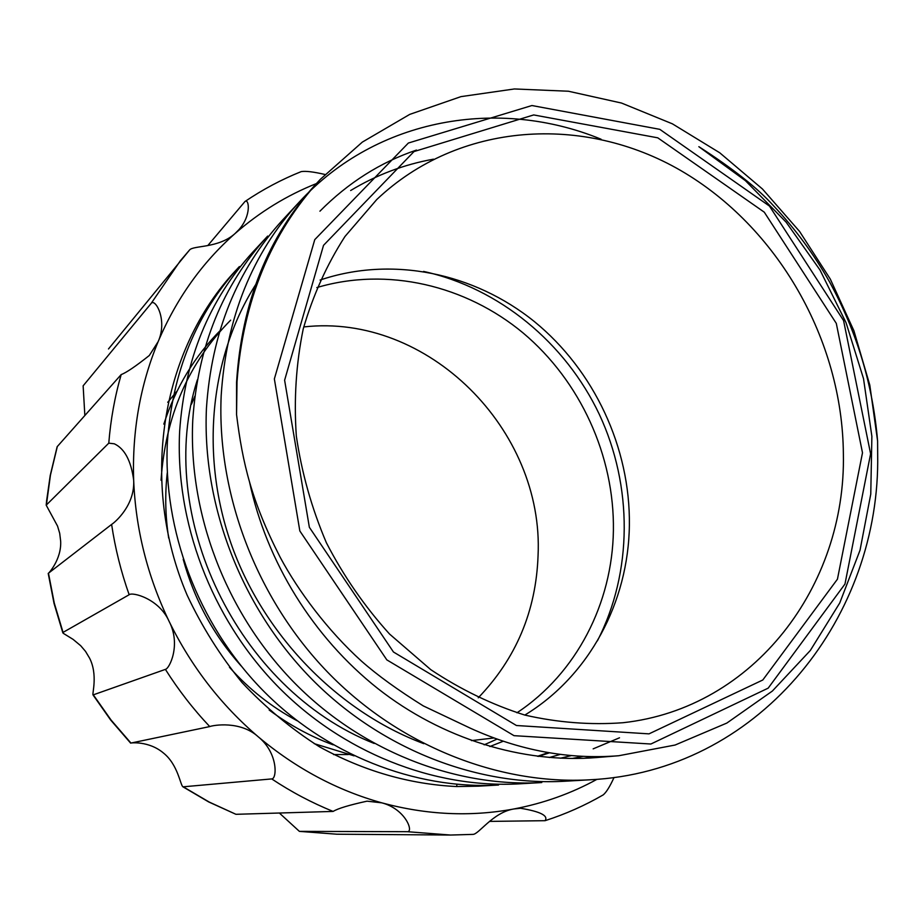 <?xml version="1.0" encoding="UTF-8"?>
<svg xmlns="http://www.w3.org/2000/svg" width="924" height="924" viewBox="0 0 924 924"><rect width="100%" height="100%" fill="white"/><g stroke="black" fill="none" stroke-linecap="round" stroke-linejoin="round"><path stroke-width="1.39" d="M167.741 402.287L177.165 390.933M303.73 326.934C428.043 312.843 544.259 429.972 538.057 555.682C536.047 611.064 516.112 658.442 478.251 697.805M348.29 754.538L333.529 754.561M843.369 453.823C842.48 340.182 777.927 227.015 680.769 170.547C583.795 114.322 459.043 121.668 376.796 199.503L344.975 236.486C326.9 264.541 312.982 295.345 303.234 328.909C296.119 363.594 293.809 399.272 296.315 435.932C301.64 472.591 311.665 508.212 326.391 542.769C343.636 576.149 364.691 606.571 389.547 634.037L430.769 669.657C460.695 689.547 492.042 704.689 524.82 715.072C557.888 722.603 590.632 725.144 623.03 722.718C754.377 708.361 846.153 585.481 843.369 453.823M862.496 452.795L837.444 579.175L762.797 679.995L648.995 733.864L516.447 725.513L393.462 652.009L309.355 527.292L284.615 380.214L323.527 245.334L413.987 151.571L533.679 114.934L657.773 137.826L764.287 212.185L836.301 323.388L862.496 452.795M484.13 744.836L496.985 739.131M597.401 640.852C632.859 571.968 632.813 486.07 599.306 414.345C565.396 342.804 499.226 288.022 423.55 271.425M221.09 329.649C194.895 355.74 175.803 387.225 163.825 424.128M314.206 743.658L354.077 755.844M489.836 746.546L503.176 741.267M230.653 320.166C188.565 362.682 165.361 416.054 161.042 480.295M269.15 710.002C289.131 724.866 310.476 736.486 333.171 744.848M274.359 378.921L299.838 530.977L386.821 659.875L514.01 735.666L650.889 744.016L768.179 688.149L844.963 584.06L870.604 453.811L843.577 320.57L769.449 206.064L659.805 129.348L531.924 105.532L408.362 143.035L314.761 239.639L274.359 378.921M236.556 414.576L237.006 381.924C243.047 300.854 270.848 233.298 320.42 179.256L362.335 142.1L409.736 114.391L460.972 96.627L514.402 88.958L568.422 91.233L621.552 103.061L672.406 123.839L719.75 152.795L762.473 189.016L799.606 231.485L830.318 279.117L853.903 330.746L869.807 385.112L877.592 440.933C872.88 384.915 856.918 331.993 829.706 282.167C813.917 254.227 795.183 228.759 773.504 205.74C757.853 188.311 732.975 168.618 698.856 146.685L745.414 180.665L786.162 222.21L820.004 270.016L846.038 322.661L863.513 378.632L871.875 436.336L870.766 494.121L860.025 550.242L839.766 602.945L810.325 650.473L772.36 691.06L726.841 723.065L675.097 745.033L618.803 755.728C569.011 759.724 519.531 750.554 470.351 728.204L423.261 705.89C398.14 690.228 377.523 675.294 361.434 661.087C327.939 630.803 298.29 591.198 280.157 557.241C251.571 501.258 242.538 463.247 236.556 414.576L236.567 382.305C241.638 302.229 268.168 236.082 316.147 183.864M564.83 781.23C475.444 786.278 378.378 748.024 309.355 676.599C239.905 604.596 202.044 503.153 206.445 408.223C211.515 332.513 236.96 269.716 282.779 219.808M877.592 440.933L877.719 461.746C877.003 622.661 756.375 771.736 589.835 779.798C498.221 784.984 398.475 745.553 327.419 671.933C255.925 597.712 216.817 493.162 221.183 395.553C226.253 317.694 252.229 253.257 299.122 202.206C377.223 117.256 499.387 97.39 601.097 139.224M541.579 782.559C454.285 787.479 359.713 750.311 292.585 680.93C225.04 610.983 188.323 512.416 192.77 419.993C197.817 346.281 222.753 285.019 267.567 236.198M498.382 785.03C415.015 789.72 325.132 754.561 261.504 688.969C197.505 622.811 162.901 529.567 167.394 441.834C172.395 371.841 196.35 313.467 239.27 266.69M237.445 268.676L235.447 270.801C161.215 350.046 139.004 482.744 187.168 595.218C201.917 626.622 220.155 655.682 241.903 682.397C265.361 707.38 291.21 728.84 319.427 746.788C363.536 771.02 409.332 784.28 456.803 786.555L456.826 784.326M478.355 786.174L456.803 786.555M519.23 783.841C433.957 788.646 341.811 752.506 276.484 685.088C210.787 617.105 175.156 521.298 179.637 431.3C184.661 359.517 209.09 299.734 252.933 251.963M524.82 715.072C589.385 675.871 628.436 601.847 629.371 525.225C630.422 447.874 594.271 370.42 534.303 321.517C474.174 272.996 392.203 255.659 320.097 280.053M194.883 396.107L191.464 404.204M183.206 559.309C194.19 599.503 213.49 635.042 241.118 665.915M367.637 740.586L369.923 741.083M516.943 712.797C576.622 673.353 612.346 603.106 613.397 530.549C614.529 455.902 580.353 381.127 523.192 333.033C465.823 285.308 387.283 266.678 316.828 287.572M196.835 382.917L196.188 384.038M167.267 472.857C164.842 494.444 165.315 516.204 168.688 538.115M229.464 667.267C249.18 689.373 271.737 707.195 297.135 720.755M84.846 415.465L83.137 385.828L151.12 303.453C155.093 297.759 167.949 320.062 158.131 341.672L149.318 355.486C135.609 366.354 126.23 372.719 121.183 374.578L57.149 446.719L50.208 475.548L46.593 500.9L46.2 505.162L108.778 443.162L114.299 443.797C124.555 448.579 131.012 460.637 133.657 479.96C135.227 505.197 114.957 522.337 111.619 524.428L48.21 573.411C47.944 574.301 61.665 559.632 60.661 541.187L59.702 533.298L57.542 526.068L46.2 505.162M489.466 821.401L545.091 820.685C548.544 815.696 540.367 811.561 520.57 808.269L513.802 808.985C543.439 803.372 571.171 793.485 596.996 779.313M545.091 820.685C565.523 814.102 584.904 805.497 603.222 794.883C606.306 792.342 609.921 786.532 614.056 777.454M182.975 786.832C180.365 785.481 178.101 764.806 163.56 753.106C148.729 740.517 130.007 742.908 130.63 743.127L209.736 726.576C213.282 725.178 240.494 720.489 258.316 736.867C278.32 753.048 277.038 779.117 271.714 778.92L182.975 786.832L208.685 801.94L235.943 814.31L333.125 811.422C337.918 808.477 349.226 805.058 367.047 801.166L381.808 802.841C405.636 809.02 413.917 832.154 407.311 831.692L299.388 831.369L279.348 813.016M299.584 831.381L336.844 834.21L450.508 835.042L472.984 834.384C478.828 834.384 492.989 812.323 513.802 808.985C470.582 816.989 426.576 814.933 381.808 802.841C337.006 790.343 295.842 768.352 258.316 736.867C220.986 705.012 191.28 666.562 169.184 621.529C181.173 644.663 169.542 668.653 165.396 669.38L93.024 694.94C92.019 693.959 98.025 674.728 89.582 658.154L85.528 651.385L80.688 645.703L73.077 639.362L63.225 633.286L63.051 632.397L129.164 594.733C132.248 591.753 159.182 598.602 169.184 621.529C147.459 576.299 135.62 529.117 133.657 479.96C132.097 430.884 140.263 384.788 158.131 341.672C176.311 298.822 201.917 262.809 234.962 233.622C218.48 248.452 193.324 245.287 189.582 249.977L180.296 260.845L151.12 303.453M316.551 183.518C286.856 195.31 259.656 212.012 234.962 233.622L239.004 229.556C251.582 215.431 249.064 198.244 244.976 201.513L207.808 245.565M324.971 174.474C313.571 171.829 305.659 170.871 301.212 171.61C281.543 179.487 262.797 189.455 244.976 201.513M537.456 756.306L548.302 752.598M595.148 756.652L584.026 758.304M350.658 190.517C376.553 174.867 404.169 164.414 433.518 159.171M619.519 737.791L593.162 748.856M571.459 755.566L560.383 758.223M549.48 752.794L538.484 756.433M607.819 756.409L596.708 757.541C522.961 763.663 441.834 738.877 377.893 688.611C313.086 637.19 266.586 561.965 249.468 481.704M319.923 211.192C348.244 182.663 380.422 162.289 416.458 150.081M583.159 756.352L572.072 758.5M423.793 743.67C336.844 711.134 262.497 633.829 230.815 542.896C199.03 450.843 211.342 351.513 258.235 280.653M560.36 754.377L549.318 757.518M374.174 743.462C236.867 689.154 153.996 513.975 197.366 379.856M108.778 443.162C110.661 419.6 114.795 396.731 121.183 374.578M472.984 834.384L450.508 835.042L407.311 831.692M183.553 786.994L209.182 802.044L235.943 814.31M333.125 811.422C311.815 802.794 291.349 791.96 271.714 778.92M93.486 695.079L111.065 720.039L130.942 743.058M209.736 726.576C193.185 709.054 178.413 689.985 165.396 669.38M48.475 573.238L54.285 603.129L63.051 632.397M129.164 594.733C121.021 571.748 115.165 548.313 111.619 524.428M57.346 446.408L50.45 475.098L46.443 504.608M478.447 786.174L498.556 785.019M519.415 783.829L541.776 782.547M565.026 781.219L590.032 779.787M235.447 270.801L239.374 266.574M253.037 251.848L267.683 236.082M282.894 219.693L299.237 202.09M316.262 183.737L320.42 179.256M471.471 740.609L493.82 737.976M336.844 834.21L299.388 831.369M130.63 743.127L110.661 720.015L93.024 694.94M62.844 632.824L54.042 603.43L48.21 573.411M108.489 348.96L189.582 249.977M618.803 755.728L596.696 757.541"/></g></svg>
